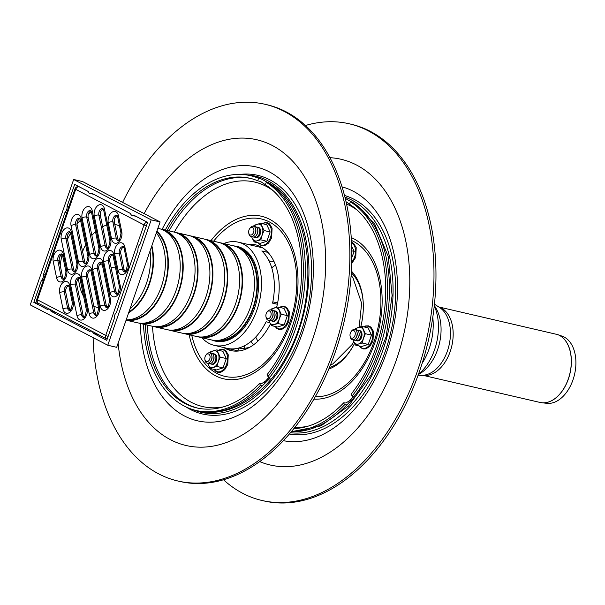 <?xml version="1.0" encoding="UTF-8"?>
<svg xmlns="http://www.w3.org/2000/svg" width="605" height="605" viewBox="0 0 605 605"><rect width="100%" height="100%" fill="white"/><g stroke="black" fill="none" stroke-linecap="round" stroke-linejoin="round"><path stroke-width="0.91" d="M351.051 331.744L351.513 331.101A5.294 3.396 103 0 1 357.048 332.387A5.294 3.396 103 0 1 355.732 338.044A5.294 3.396 103 0 1 350.197 336.766L350.068 335.987A3.97 2.549 103 0 1 350.333 333.143A3.97 2.549 103 0 1 351.051 331.744A3.97 2.549 103 0 1 354.938 331.805A3.97 2.549 103 0 1 353.592 337.635A3.97 2.549 103 0 1 350.068 335.987M357.048 332.387L357.177 333.158A3.97 2.549 103 0 1 356.194 337.409L355.732 338.044M355.755 329.876A5.294 3.396 103 0 1 359.022 332.841A5.294 3.396 103 0 1 357.714 338.505A5.294 3.396 103 0 1 353.471 339.73M359.022 332.841L359.158 333.62A3.97 2.549 103 0 1 358.175 337.862L357.714 338.505M357.729 330.338A5.294 3.396 103 0 1 361.003 333.302A5.294 3.396 103 0 1 359.695 338.959A5.294 3.396 103 0 1 355.453 340.184M361.003 333.302L361.14 334.073A3.97 2.549 103 0 1 360.156 338.324L359.695 338.959M344.555 195.498A122.49 78.567 103 0 1 385.332 351.127A122.49 78.567 103 0 1 289.319 434.012M344.986 197.17A121.159 77.712 103 0 1 382.844 350.333A121.159 77.712 103 0 1 290.438 432.696M291.262 431.72L320.945 425.859L348.488 406.061L371.001 375.123L386.119 336.773L392.116 295.588L388.228 256.49L374.722 224.031L352.67 202.138L350.363 201.76L349.509 204.248A117.854 75.595 103 0 1 351.218 394.105L352.118 396.041L354.326 397.591L346.862 404.911L344.563 404.798L343.655 402.862L345.962 402.975L350.355 400.185L353.38 396.562M350.9 205.163L346.083 201.768M345.304 198.455L351.777 202.01M344.563 404.798A120.501 77.296 103 0 1 291.663 431.244M343.655 402.862A117.854 75.595 103 0 1 293.818 428.605M350.363 201.76A120.501 77.296 103 0 1 352.118 396.041M351.422 271.146A54.291 34.825 103 0 1 360.769 326.753M354.575 343.375A54.291 34.825 103 0 1 328.742 369.088M351.724 246.598L354.258 251.423L351.868 257.291M351.83 250.856L354.258 251.423M371.485 335.117L365.359 333.703L361.987 326.443L368.105 327.865L371.485 335.117L368.256 344.434L361.654 346.499L355.528 345.077L358.568 343.988A8.606 5.521 -77 0 0 363.484 338.301L362.138 343.02L368.256 344.434M361.987 326.443L355.385 328.507L354.954 329.453M353.033 339.791A8.606 5.521 -77 0 0 353.577 341.386A8.606 5.521 -77 0 0 358.568 343.988L362.138 343.02M353.577 341.386L355.528 345.077M365.359 333.703L363.484 338.301A8.606 5.521 -77 0 0 363.408 330.012A8.606 5.521 -77 0 0 358.417 327.411A8.606 5.521 -77 0 0 355.385 329.634M356.852 340.706A5.294 3.396 -77 0 0 360.603 339.171A5.294 3.396 -77 0 0 361.919 333.514A5.294 3.396 -77 0 0 360.209 330.738A5.294 3.396 -77 0 0 359.219 330.481M272.825 301.842L277.619 302.954M277.347 304.255L272.56 303.143A52.968 33.978 -77 0 0 261.821 250.969L268 252.398M245.161 345.387L244.155 348.298M249.971 347.134A50.056 32.11 103 0 1 238.899 348.034L237.939 350.817L228.04 348.525A52.968 33.978 -77 0 0 266.109 321.762L269.792 322.616M274.125 261.753L268.991 260.846M237.939 350.817A52.968 33.978 103 0 1 237.122 350.643L214.359 345.372A52.968 33.978 103 0 1 201.866 337.719M223.668 243.55A52.968 33.978 103 0 1 238.257 242.166A52.968 33.978 103 0 1 259.409 301.434A52.968 33.978 103 0 1 214.359 345.372M238.257 242.166L261.02 247.437A52.968 33.978 103 0 1 262.714 247.906M233.961 245.94A48.597 31.173 103 0 1 237.273 246.424A48.597 31.173 103 0 1 256.679 300.798A48.597 31.173 103 0 1 215.342 341.114A48.597 31.173 103 0 1 212.158 340.093M92.943 331.684L94.713 332.674M132.419 215.577A5.195 3.335 -77 0 0 134.076 215.342L147.605 222.39L140.027 244.269A5.195 3.335 -77 0 0 137.985 250.167L116.379 312.551A5.195 3.335 -77 0 0 114.337 318.449L106.767 340.328L93.238 333.279A5.195 3.335 -77 0 0 91.242 331.147A5.195 3.335 -77 0 0 89.585 331.381L51.017 311.295A5.195 3.335 -77 0 0 49.02 309.163A5.195 3.335 -77 0 0 47.371 309.397L33.842 302.349L41.42 280.47A5.195 3.335 -77 0 0 43.462 274.572L65.06 212.189A5.195 3.335 -77 0 0 67.102 206.297L74.68 184.412L88.209 191.46A5.195 3.335 -77 0 0 90.206 193.592A5.195 3.335 -77 0 0 91.854 193.358L130.43 213.444A5.195 3.335 -77 0 0 132.419 215.577L135.724 216.204M90.206 193.592L93.51 194.22M50.729 309.692L52.491 310.683M43.462 274.572L45.209 274.98M41.42 280.47L43.167 280.871M67.102 206.297L68.849 206.698M65.06 212.189L66.807 212.597M67.473 239.376A55.615 35.672 103 0 1 70.626 233.273M77.024 224.016A55.615 35.672 103 0 1 80.533 220.167M88.474 213.784A55.615 35.672 103 0 1 91.468 212.105A3.312 1.475 -11.6 0 1 92.232 210.835A7.948 5.097 -77 0 0 85.721 207.439A7.948 5.097 -77 0 0 82.068 217.974L89.593 254.531A7.948 5.097 -77 0 0 96.104 257.919A7.948 5.097 -77 0 0 99.757 247.385L92.232 210.835M70.8 309.677A55.615 35.672 103 0 1 68.834 307.227M60.228 265.436A55.615 35.672 103 0 1 62.209 254.433M33.842 302.349L38.614 303.453M51.017 311.295L55.789 312.399M93.238 333.279L98.002 334.384M160.499 228.977A48.332 31.006 103 0 1 161.996 229.265L173.869 232.018A48.332 31.006 103 0 1 193.169 286.097A48.332 31.006 103 0 1 152.067 326.186L140.186 323.441A48.332 31.006 103 0 1 138.719 323.04M161.996 229.265A48.332 31.006 103 0 1 181.296 283.344A48.332 31.006 103 0 1 140.186 323.441M179.345 234.165A47.674 30.575 103 0 1 195.725 286.687A47.674 30.575 103 0 1 157.92 326.662M175.344 232.418A48.332 31.006 103 0 1 176.841 232.706A48.332 31.006 103 0 1 196.141 286.785A48.332 31.006 103 0 1 155.031 326.874A48.332 31.006 103 0 1 153.564 326.473M176.841 232.706L188.715 235.451A48.332 31.006 103 0 1 208.014 289.53A48.332 31.006 103 0 1 166.912 329.627L155.031 326.874M194.19 237.599A47.674 30.575 103 0 1 210.57 290.128A47.674 30.575 103 0 1 172.765 330.103M190.189 235.852A48.332 31.006 103 0 1 191.687 236.139A48.332 31.006 103 0 1 210.986 290.219A48.332 31.006 103 0 1 169.876 330.315A48.332 31.006 103 0 1 168.409 329.914M191.687 236.139L203.56 238.892A48.332 31.006 103 0 1 222.859 292.971A48.332 31.006 103 0 1 181.757 333.06L169.876 330.315M209.035 241.04A47.674 30.575 103 0 1 225.415 293.561A47.674 30.575 103 0 1 187.611 333.536M205.035 239.293A48.332 31.006 103 0 1 206.532 239.58A48.332 31.006 103 0 1 225.831 293.659A48.332 31.006 103 0 1 184.722 333.748A48.332 31.006 103 0 1 183.254 333.347M206.532 239.58L218.405 242.325A48.332 31.006 103 0 1 237.704 296.412A48.332 31.006 103 0 1 196.602 336.501L184.722 333.748M223.88 244.473A47.674 30.575 103 0 1 240.261 297.002A47.674 30.575 103 0 1 202.456 336.977M219.88 242.726A48.332 31.006 103 0 1 221.377 243.013A48.332 31.006 103 0 1 240.677 297.093A48.332 31.006 103 0 1 199.567 337.189A48.332 31.006 103 0 1 198.1 336.788M221.377 243.013L233.25 245.766A48.332 31.006 103 0 1 252.55 299.846A48.332 31.006 103 0 1 211.448 339.942L199.567 337.189M238.725 247.914A47.674 30.575 103 0 1 255.106 300.435A47.674 30.575 103 0 1 217.301 340.418M234.725 246.167A48.332 31.006 103 0 1 236.222 246.454A48.332 31.006 103 0 1 255.522 300.534A48.332 31.006 103 0 1 214.412 340.623A48.332 31.006 103 0 1 212.945 340.222M82.582 251.612A42.373 27.18 103 0 1 85.608 244.843M91.862 235.451A42.373 27.18 103 0 1 95.492 231.662M102.653 226.663A42.373 27.18 103 0 1 106.737 225.075M114.806 224.508A42.373 27.18 103 0 1 115.706 224.667A42.373 27.18 103 0 1 119.51 225.922M108.325 306.349A42.373 27.18 103 0 1 106.775 306.886M98.524 307.605A42.373 27.18 103 0 1 96.588 307.219A42.373 27.18 103 0 1 93.828 306.259M83.641 296.518A42.373 27.18 103 0 1 78.567 278.625M150.01 251.067A48.332 31.006 103 0 1 129.962 308.958M151.56 246.59A47.674 30.575 103 0 1 128.918 311.983M151.855 245.743A48.332 31.006 103 0 1 128.623 312.823M156.294 232.933A48.332 31.006 103 0 1 161.293 286.815A48.332 31.006 103 0 1 126.203 319.818M156.695 231.775A47.674 30.575 103 0 1 164.356 285.878A47.674 30.575 103 0 1 128.23 319.788M156.914 231.14A48.332 31.006 103 0 1 164.265 287.504A48.332 31.006 103 0 1 126.09 320.158M157.89 228.312L159.024 228.577A48.332 31.006 103 0 1 178.324 282.656A48.332 31.006 103 0 1 137.222 322.752L126.082 320.174M164.5 230.724A47.674 30.575 103 0 1 180.88 283.246A47.674 30.575 103 0 1 143.075 323.229M30.25 304.875L73.666 179.488L82.575 181.553L160.106 221.929L116.682 347.315L107.773 345.251L30.25 304.875M73.666 179.488L151.197 219.865L107.773 345.251M151.197 219.865L160.106 221.929M70.029 310.38A4.636 2.972 103 0 1 69.091 308.505L65.748 292.253A4.636 2.972 103 0 1 68.63 285.726M84.019 317.149A4.636 2.972 103 0 1 83.089 315.273L76.759 284.516A4.636 2.972 103 0 1 79.641 277.99M96.225 315.213A4.636 2.972 103 0 1 95.287 313.337L87.763 276.78A4.636 2.972 103 0 1 90.652 270.253M107.229 307.476A4.636 2.972 103 0 1 106.299 305.601L98.774 269.043A4.636 2.972 103 0 1 101.655 262.51M117.045 293.939A4.636 2.972 103 0 1 116.107 292.064L109.785 261.307A4.636 2.972 103 0 1 112.666 254.773M125.069 271.698A4.636 2.972 103 0 1 124.131 269.815L120.788 253.571A4.636 2.972 103 0 1 123.67 247.037M118.618 240.359A4.636 2.972 103 0 1 117.688 238.483L114.345 222.239A4.636 2.972 103 0 1 117.226 215.705M107.614 248.103A4.636 2.972 103 0 1 106.677 246.22L100.347 215.471A4.636 2.972 103 0 1 103.228 208.937M96.603 255.839A4.636 2.972 103 0 1 95.666 253.956L88.148 217.407A4.636 2.972 103 0 1 91.03 210.873M85.6 263.576A4.636 2.972 103 0 1 84.662 261.693L77.138 225.143A4.636 2.972 103 0 1 80.019 218.609M74.589 271.312A4.636 2.972 103 0 1 73.651 269.429L67.329 238.68A4.636 2.972 103 0 1 70.21 232.146M63.578 279.049A4.636 2.972 103 0 1 62.648 277.173L59.305 260.921A4.636 2.972 103 0 1 62.186 254.387M88.217 191.482L79.24 186.809A3.312 2.503 117.5 0 0 75.693 189.335A3.312 0.416 -160.9 0 1 75.043 188.828L36.784 299.316A3.312 0.416 19.1 0 0 37.434 299.823A3.312 2.503 117.5 0 0 38.38 303.332L38.38 303.332A3.312 2.503 117.5 0 0 38.833 303.498M36.784 299.316A3.312 3.312 0 0 0 38.38 303.332L106.699 338.913A3.312 3.312 0 0 0 107.183 339.118A3.312 2.125 -77 0 1 107.153 339.08A3.312 2.503 -62.5 0 1 106.699 338.913L106.699 338.913A3.312 2.503 -62.5 0 1 105.754 335.404A3.312 0.416 19.1 0 0 108.129 336.38M146.387 225.892A3.312 0.416 -160.9 0 1 144.013 224.916A3.312 2.503 -62.5 0 1 147.559 222.383L135.664 216.189M79.3 186.824L79.24 186.809A3.312 2.125 -77 0 0 78.915 186.688L78.915 186.688A3.312 3.312 0 0 0 75.043 188.828M305.517 125.485A193.328 124.01 103 0 1 349.183 123.775L351.165 124.237A193.328 124.01 103 0 1 428.363 340.562A193.328 124.01 103 0 1 263.931 500.925L261.95 500.471A193.328 124.01 103 0 1 223.479 479.742M349.183 123.775A193.328 124.01 103 0 1 426.381 340.101A193.328 124.01 103 0 1 261.95 500.471M434.314 305.525L435.653 307.688A40.111 25.728 103 0 1 437.68 349.44A40.111 25.728 103 0 1 420.46 373.285L418.305 374.646M540.93 402.62A35.082 22.506 -77 0 0 541.793 402.741L546.799 403.316A34.515 22.135 -77 0 0 572.995 379.834A34.515 22.135 -77 0 0 562.332 336.251L557.583 334.565A35.082 22.506 -77 0 0 556.751 334.3M418.365 374.48A40.111 25.728 -77 0 0 439.495 343.141A40.111 25.728 -77 0 0 434.292 305.699M205.859 355.188L206.32 354.545A5.294 3.396 103 0 1 211.848 355.831A5.294 3.396 103 0 1 210.54 361.488A5.294 3.396 103 0 1 205.004 360.209L204.876 359.43A3.97 2.549 103 0 1 205.133 356.587A3.97 2.549 103 0 1 205.859 355.188A3.97 2.549 103 0 1 209.746 355.248A3.97 2.549 103 0 1 208.392 361.087A3.97 2.549 103 0 1 204.876 359.43M211.848 355.831L211.984 356.602A3.97 2.549 103 0 1 211.001 360.852L210.54 361.488M210.563 353.32A5.294 3.396 103 0 1 213.83 356.284A5.294 3.396 103 0 1 212.521 361.949A5.294 3.396 103 0 1 208.279 363.174M213.83 356.284L213.966 357.063A3.97 2.549 103 0 1 212.983 361.306L212.521 361.949M212.537 353.781A5.294 3.396 103 0 1 215.811 356.746A5.294 3.396 103 0 1 214.503 362.403A5.294 3.396 103 0 1 210.26 363.628M215.811 356.746L215.947 357.525A3.97 2.549 103 0 1 214.964 361.767L214.503 362.403M249.706 228.561L250.167 227.919A5.294 3.396 103 0 1 255.703 229.204A5.294 3.396 103 0 1 254.387 234.861A5.294 3.396 103 0 1 248.852 233.583L248.723 232.804A3.97 2.549 103 0 1 248.988 229.968A3.97 2.549 103 0 1 249.706 228.561A3.97 2.549 103 0 1 253.593 228.622A3.97 2.549 103 0 1 252.24 234.46A3.97 2.549 103 0 1 248.723 232.804M255.703 229.204L255.832 229.983A3.97 2.549 103 0 1 254.849 234.226L254.387 234.861M254.41 226.701A5.294 3.396 103 0 1 257.677 229.658A5.294 3.396 103 0 1 256.369 235.322A5.294 3.396 103 0 1 252.126 236.547M257.677 229.658L257.813 230.437A3.97 2.549 103 0 1 256.83 234.687L256.369 235.322M256.384 227.155A5.294 3.396 103 0 1 259.658 230.119A5.294 3.396 103 0 1 258.35 235.784A5.294 3.396 103 0 1 254.108 237.001M259.658 230.119L259.795 230.898A3.97 2.549 103 0 1 258.811 235.141L258.35 235.784M266.926 312.263L267.387 311.62A5.294 3.396 103 0 1 272.923 312.906A5.294 3.396 103 0 1 271.615 318.563A5.294 3.396 103 0 1 266.079 317.285L265.943 316.506A3.97 2.549 103 0 1 266.208 313.662A3.97 2.549 103 0 1 266.926 312.263A3.97 2.549 103 0 1 270.821 312.324A3.97 2.549 103 0 1 269.467 318.162A3.97 2.549 103 0 1 265.943 316.506M272.923 312.906L273.059 313.677A3.97 2.549 103 0 1 272.076 317.927L271.615 318.563M271.63 310.395A5.294 3.396 103 0 1 274.904 313.36A5.294 3.396 103 0 1 273.589 319.024A5.294 3.396 103 0 1 269.346 320.249M274.904 313.36L275.033 314.139A3.97 2.549 103 0 1 274.05 318.381L273.589 319.024M273.611 310.857A5.294 3.396 103 0 1 276.878 313.821A5.294 3.396 103 0 1 275.57 319.478A5.294 3.396 103 0 1 271.327 320.703M276.878 313.821L277.014 314.6A3.97 2.549 103 0 1 276.031 318.843L275.57 319.478M239.958 174.406A122.49 78.567 103 0 1 301.207 331.646A122.49 78.567 103 0 1 186.106 406.983M247.074 175.019A121.159 77.712 103 0 1 298.726 330.852A121.159 77.712 103 0 1 192.761 409.562M262.744 385.43A120.501 77.296 103 0 1 198.137 410.939C230.006 418.66 265.603 395.239 286.52 356.3C320.642 296.821 313.299 207.477 268.544 182.657L266.245 182.286L265.383 184.767A117.854 75.595 103 0 1 267.1 374.624L268 376.56L270.201 378.11L262.744 385.43L260.437 385.317L259.537 383.381L261.844 383.494L266.238 380.704L269.255 377.081M143.846 324.288L143.476 324.401A120.501 77.296 103 0 0 196.164 410.477L198.137 410.939M266.782 185.682L260.763 181.636L257.707 180.774L258.569 178.286L262.056 179.307L267.652 182.529M165.271 230.021A120.501 77.296 103 0 1 250.53 175.692A120.501 77.296 103 0 1 258.569 178.286M260.437 385.317A120.501 77.296 103 0 1 196.164 410.477M167.078 230.445A117.854 75.595 103 0 1 249.933 178.271A117.854 75.595 103 0 1 257.707 180.774M259.537 383.381A117.854 75.595 103 0 1 196.761 407.899A117.854 75.595 103 0 1 145.276 324.613M266.245 182.286A120.501 77.296 103 0 1 268 376.56M249.623 244.798A54.291 34.825 103 0 1 256.369 245.025M231.889 350.764A54.291 34.825 103 0 1 225.726 348.004M247.642 244.337A54.291 34.825 103 0 1 255.386 244.775A54.291 34.825 103 0 1 276.644 307.272M270.45 323.894A54.291 34.825 103 0 1 230.891 350.56A54.291 34.825 103 0 1 223.744 347.542M226.285 358.561L220.167 357.147L216.794 349.887L222.912 351.308L226.285 358.561L223.063 367.885L216.461 369.942L210.336 368.528L213.376 367.432A8.606 5.521 -77 0 0 218.284 361.745L216.938 366.464L223.063 367.885M216.794 349.887L210.192 351.951L209.761 352.897M207.84 363.234A8.606 5.521 -77 0 0 208.385 364.838A8.606 5.521 -77 0 0 213.376 367.432L216.938 366.464M208.385 364.838L210.336 368.528M220.167 357.147L218.284 361.745A8.606 5.521 -77 0 0 218.216 353.456A8.606 5.521 -77 0 0 213.225 350.855A8.606 5.521 -77 0 0 210.192 353.078M211.659 364.149A5.294 3.396 -77 0 0 215.41 362.614A5.294 3.396 -77 0 0 216.719 356.958A5.294 3.396 -77 0 0 215.017 354.182A5.294 3.396 -77 0 0 214.026 353.933M270.132 231.942L264.014 230.52L260.642 223.268L266.76 224.682L270.132 231.942L266.911 241.259L260.309 243.316L254.183 241.902L257.223 240.805A8.606 5.521 -77 0 0 262.139 235.118L260.785 239.837L266.911 241.259M260.642 223.268L254.04 225.325L253.608 226.27M251.688 236.608A8.606 5.521 -77 0 0 252.232 238.211A8.606 5.521 -77 0 0 257.223 240.805L260.785 239.837M252.232 238.211L254.183 241.902M264.014 230.52L262.139 235.118A8.606 5.521 -77 0 0 262.063 226.83A8.606 5.521 -77 0 0 257.072 224.236A8.606 5.521 -77 0 0 254.04 226.451M255.507 237.523A5.294 3.396 -77 0 0 259.258 235.995A5.294 3.396 -77 0 0 260.566 230.331A5.294 3.396 -77 0 0 258.864 227.556A5.294 3.396 -77 0 0 257.874 227.306M287.36 315.636L281.242 314.222L277.861 306.962L283.987 308.384L287.36 315.636L284.131 324.953L277.529 327.018L271.411 325.596L274.443 324.507A8.606 5.521 -77 0 0 279.359 318.82L278.013 323.539L284.131 324.953M277.861 306.962L271.259 309.026L270.828 309.972M268.915 320.31A8.606 5.521 -77 0 0 269.452 321.913A8.606 5.521 -77 0 0 274.443 324.507L278.013 323.539M269.452 321.913L271.411 325.596M281.242 314.222L279.359 318.82A8.606 5.521 -77 0 0 279.283 310.531A8.606 5.521 -77 0 0 274.292 307.93A8.606 5.521 -77 0 0 271.267 310.153M272.734 321.225A5.294 3.396 -77 0 0 276.485 319.69A5.294 3.396 -77 0 0 277.793 314.033A5.294 3.396 -77 0 0 276.092 311.257A5.294 3.396 -77 0 0 275.101 311M122.603 202.403A193.328 124.01 103 0 1 265.066 104.294L267.039 104.756A193.328 124.01 103 0 1 344.237 321.081A193.328 124.01 103 0 1 179.806 481.444L177.832 480.99A193.328 124.01 103 0 1 93.102 337.605M265.066 104.294A193.328 124.01 103 0 1 342.264 320.62A193.328 124.01 103 0 1 177.832 480.99M126.158 270.579L124.207 270.125M115.6 268.128L110.965 267.055M102.366 265.066L99.568 264.423M352.034 202.025A120.501 77.296 103 0 1 353.796 396.888M346.862 404.911A120.501 77.296 103 0 1 291.323 431.652M346.597 204.066A115.222 73.908 103 0 1 350.272 205.791A115.222 73.908 103 0 1 357.351 210.237M353.252 396.487A115.222 73.908 103 0 1 348.246 402.106M307.295 426.396A115.222 73.908 103 0 1 294.922 427.221M351.452 240.442A80.775 51.811 103 0 1 353.486 241.418A80.775 51.811 103 0 1 377.338 330.527A80.775 51.811 103 0 1 315.265 396.676M351.271 237.591A83.445 53.527 103 0 1 353.812 238.793A83.445 53.527 103 0 1 378.359 331.2A83.445 53.527 103 0 1 313.859 399.156M351.792 261.942A11.329 7.268 -77 0 0 354.598 256.989A11.329 7.268 -77 0 0 351.573 242.877M359.499 345.999A11.329 7.268 -77 0 0 371.825 340.691A11.329 7.268 -77 0 0 371.387 329.12A11.329 7.268 -77 0 0 363.923 326.897M69.84 285.689A3.312 1.475 168.4 0 0 69.068 286.929L72.411 303.173A3.312 1.475 -11.6 0 1 73.182 301.933L69.84 285.689A7.948 5.097 -77 0 0 63.321 282.293A7.948 5.097 -77 0 0 59.676 292.828A3.312 1.475 -11.6 0 1 64.266 291.912A4.636 2.972 103 0 1 65.128 287.171A4.636 2.972 103 0 1 68.274 285.31L69.068 286.929M72.411 303.173C71.398 308.898 70.437 311.371 69.522 310.592A4.636 2.972 103 0 1 67.609 308.157A3.312 1.475 168.4 0 0 63.018 309.072A7.948 5.097 -77 0 0 69.53 312.467A7.948 5.097 -77 0 0 73.182 301.933M59.676 292.828L63.018 309.072M69.091 308.505L67.609 308.157L64.266 291.912L65.748 292.253M37.434 299.823L75.693 189.335L144.013 224.916L105.754 335.404L37.434 299.823M80.843 277.945A7.948 5.097 -77 0 0 74.332 274.557A7.948 5.097 -77 0 0 70.679 285.091L77.009 315.84A7.948 5.097 -77 0 0 83.528 319.236A7.948 5.097 -77 0 0 87.173 308.701L80.843 277.945A3.312 1.475 -11.6 0 0 80.072 279.185L86.402 309.941A3.312 1.475 -11.6 0 1 87.173 308.701M102.858 262.472A7.948 5.097 -77 0 0 96.346 259.084A7.948 5.097 -77 0 0 92.701 269.618L100.218 306.168A7.948 5.097 -77 0 0 106.737 309.563A7.948 5.097 -77 0 0 110.382 299.029L102.858 262.472A3.312 1.475 -11.6 0 0 102.094 263.712L109.611 300.269A3.312 1.475 -11.6 0 1 110.382 299.029M128.215 263.251L124.872 246.999A7.948 5.097 -77 0 0 118.361 243.611A7.948 5.097 -77 0 0 114.716 254.145L118.058 270.39A7.948 5.097 -77 0 0 124.569 273.778A7.948 5.097 -77 0 0 128.215 263.251A3.312 1.475 -11.6 0 0 127.451 264.491C126.437 270.216 125.477 272.689 124.562 271.902A4.636 2.972 103 0 1 122.649 269.475A3.312 1.475 168.4 0 0 118.058 270.39M100.604 246.795A7.948 5.097 -77 0 0 107.115 250.183A7.948 5.097 -77 0 0 110.76 239.648L104.431 208.899A7.948 5.097 -77 0 0 97.919 205.503A7.948 5.097 -77 0 0 94.274 216.038L100.604 246.795A3.312 1.475 168.4 0 1 105.194 245.88L98.865 215.123A3.312 1.475 168.4 0 0 94.274 216.038M78.59 262.267A7.948 5.097 -77 0 0 85.101 265.655A7.948 5.097 -77 0 0 88.746 255.129L81.221 218.571A7.948 5.097 -77 0 0 74.71 215.176A7.948 5.097 -77 0 0 71.065 225.71L78.59 262.267A3.312 1.475 168.4 0 1 83.18 261.352L75.655 224.795A3.312 1.475 168.4 0 0 71.065 225.71M56.567 277.74A7.948 5.097 -77 0 0 63.086 281.136A7.948 5.097 -77 0 0 66.731 270.601L63.389 254.35A7.948 5.097 -77 0 0 56.878 250.962A7.948 5.097 -77 0 0 53.225 261.496L56.567 277.74A3.312 1.475 168.4 0 1 61.165 276.825L57.815 260.581A3.312 1.475 168.4 0 0 53.225 261.496M67.578 270.004A7.948 5.097 -77 0 0 74.09 273.399A7.948 5.097 -77 0 0 77.742 262.865L71.413 232.108A7.948 5.097 -77 0 0 64.901 228.72A7.948 5.097 -77 0 0 61.249 239.247L67.578 270.004A3.312 1.475 168.4 0 1 72.169 269.089L65.839 238.34A3.312 1.475 168.4 0 0 61.249 239.247M118.429 215.667A7.948 5.097 -77 0 0 111.91 212.272A7.948 5.097 -77 0 0 108.265 222.806L111.607 239.058A7.948 5.097 -77 0 0 118.119 242.446A7.948 5.097 -77 0 0 121.771 231.912L118.429 215.667A3.312 1.475 -11.6 0 0 117.657 216.908L121 233.152A3.312 1.475 -11.6 0 1 121.771 231.912M110.034 292.631A7.948 5.097 -77 0 0 116.546 296.026A7.948 5.097 -77 0 0 120.198 285.492L113.869 254.735A7.948 5.097 -77 0 0 107.35 251.347A7.948 5.097 -77 0 0 103.705 261.882L110.034 292.631A3.312 1.475 168.4 0 1 114.625 291.716L108.295 260.967A3.312 1.475 168.4 0 0 103.705 261.882M99.371 306.765L91.854 270.208A7.948 5.097 -77 0 0 85.335 266.82A7.948 5.097 -77 0 0 81.69 277.355L89.215 313.912A7.948 5.097 -77 0 0 95.726 317.3A7.948 5.097 -77 0 0 99.371 306.765A3.312 1.475 -11.6 0 0 98.607 308.005C97.594 313.73 96.634 316.203 95.719 315.424A4.636 2.972 103 0 1 93.805 312.997A3.312 1.475 168.4 0 0 89.215 313.912M70.679 285.091A3.312 1.475 -11.6 0 1 75.277 284.176A4.636 2.972 103 0 1 76.139 279.434A4.636 2.972 103 0 1 79.278 277.574L80.072 279.185M77.009 315.84A3.312 1.475 -11.6 0 1 81.599 314.925L75.277 284.176L76.759 284.516M86.402 309.941C85.396 315.666 84.428 318.139 83.52 317.36A4.636 2.972 103 0 1 81.599 314.925L83.089 315.273M91.854 270.208A3.312 1.475 168.4 0 0 91.083 271.448L98.607 308.005M81.69 277.355A3.312 1.475 -11.6 0 1 86.281 276.44A4.636 2.972 103 0 1 87.143 271.698A4.636 2.972 103 0 1 90.289 269.838L91.083 271.448M95.287 313.337L93.805 312.997L86.281 276.44L87.763 276.78M92.701 269.618A3.312 1.475 -11.6 0 1 97.292 268.703A4.636 2.972 103 0 1 98.154 263.962A4.636 2.972 103 0 1 101.3 262.101L102.094 263.712M100.218 306.168A3.312 1.475 -11.6 0 1 104.809 305.253L97.292 268.703L98.774 269.043M109.611 300.269C108.605 305.994 107.637 308.467 106.73 307.688A4.636 2.972 103 0 1 104.809 305.253L106.299 305.601M120.198 285.492A3.312 1.475 168.4 0 0 119.427 286.732C118.414 292.457 117.453 294.93 116.538 294.151A4.636 2.972 103 0 1 114.625 291.716L116.107 292.064M113.869 254.735A3.312 1.475 168.4 0 0 113.097 255.976L119.427 286.732M109.785 261.307L108.295 260.967A4.636 2.972 103 0 1 109.165 256.225A4.636 2.972 103 0 1 112.303 254.365L113.097 255.976M124.872 246.999A3.312 1.475 168.4 0 0 124.108 248.239L127.451 264.491M114.716 254.145A3.312 1.475 -11.6 0 1 119.306 253.23A4.636 2.972 103 0 1 120.168 248.489A4.636 2.972 103 0 1 123.314 246.628L124.108 248.239M124.131 269.815L122.649 269.475L119.306 253.23L120.788 253.571M108.265 222.806A3.312 1.475 -11.6 0 1 112.855 221.891A4.636 2.972 103 0 1 113.725 217.15A4.636 2.972 103 0 1 116.863 215.297L117.657 216.908M111.607 239.058A3.312 1.475 -11.6 0 1 116.198 238.143L112.855 221.891L114.345 222.239M121 233.152C119.987 238.884 119.026 241.357 118.111 240.571A4.636 2.972 103 0 1 116.198 238.143L117.688 238.483M110.76 239.648A3.312 1.475 168.4 0 0 109.997 240.888C108.983 246.621 108.023 249.094 107.108 248.307A4.636 2.972 103 0 1 105.194 245.88L106.677 246.22M104.431 208.899A3.312 1.475 168.4 0 0 103.667 210.139L109.997 240.888M100.347 215.471L98.865 215.123A4.636 2.972 103 0 1 99.727 210.381A4.636 2.972 103 0 1 102.873 208.528L103.667 210.139M82.068 217.974A3.312 1.475 -11.6 0 1 86.666 217.059A4.636 2.972 103 0 1 87.528 212.317A4.636 2.972 103 0 1 90.667 210.464L91.461 212.075L98.986 248.625A3.312 1.475 -11.6 0 1 99.757 247.385M89.593 254.531A3.312 1.475 -11.6 0 1 94.183 253.616L86.666 217.059L88.148 217.407M98.986 248.625C97.972 254.357 97.012 256.83 96.097 256.044A4.636 2.972 103 0 1 94.183 253.616L95.666 253.956M88.746 255.129A3.312 1.475 168.4 0 0 87.982 256.369C86.969 262.094 86.008 264.566 85.093 263.78A4.636 2.972 103 0 1 83.18 261.352L84.662 261.693M81.221 218.571A3.312 1.475 168.4 0 0 80.457 219.812L87.982 256.369M77.138 225.143L75.655 224.795A4.636 2.972 103 0 1 76.517 220.054A4.636 2.972 103 0 1 79.663 218.201L80.457 219.812M77.742 262.865A3.312 1.475 168.4 0 0 76.971 264.105C75.958 269.83 74.997 272.303 74.082 271.524A4.636 2.972 103 0 1 72.169 269.089L73.651 269.429M71.413 232.108A3.312 1.475 168.4 0 0 70.641 233.349L76.971 264.105M67.329 238.68L65.839 238.34A4.636 2.972 103 0 1 66.709 233.59A4.636 2.972 103 0 1 69.847 231.738L70.641 233.349M66.731 270.601A3.312 1.475 168.4 0 0 65.96 271.842C64.954 277.566 63.986 280.039 63.079 279.26A4.636 2.972 103 0 1 61.165 276.825L62.648 277.173M63.389 254.35A3.312 1.475 168.4 0 0 62.617 255.59L65.96 271.842M59.305 260.921L57.815 260.581A4.636 2.972 103 0 1 58.685 255.839A4.636 2.972 103 0 1 61.823 253.979L62.617 255.59M130.438 213.467L93.45 194.205M342.09 186.885A130.279 83.566 103 0 1 353.229 191.225A130.279 83.566 103 0 1 390.059 341.197A130.279 83.566 103 0 1 283.321 440.667M330.005 157.686A156.914 100.657 103 0 1 356.511 165.014A156.914 100.657 103 0 1 397.871 355.49A156.914 100.657 103 0 1 259.628 461.577M432.787 317.345A48.332 31.006 103 0 1 422.131 363.348M434.269 305.948A45.511 29.191 103 0 1 418.448 374.245M555.912 334.073A35.09 22.506 103 0 1 569.925 373.338A35.09 22.506 103 0 1 540.076 402.446L541.793 402.741A35.082 22.506 -77 0 0 568.42 378.874A35.082 22.506 -77 0 0 557.583 334.565L438.723 306.939M423.008 375.297A35.09 22.506 -77 0 0 451.799 345.984A35.09 22.506 -77 0 0 438.822 307M417.843 375.917L423.961 375.183A35.65 22.861 -77 0 0 423.984 375.183A35.65 22.861 -77 0 0 449.039 345.349A35.65 22.861 -77 0 0 439.646 307.537A35.65 22.861 -77 0 0 439.631 307.529L434.458 304.179M267.909 182.544A120.501 77.296 103 0 1 269.671 377.407M250.53 175.692L252.512 176.146A120.501 77.296 103 0 1 260.876 178.883M169.06 230.898A117.854 75.595 103 0 1 250.924 178.505M197.752 408.118A117.854 75.595 103 0 1 147.249 325.074M174.285 232.116A115.222 73.908 103 0 1 266.155 186.31A115.222 73.908 103 0 1 273.226 190.756M269.134 377.006A115.222 73.908 103 0 1 264.12 382.625M223.169 406.915A115.222 73.908 103 0 1 152.475 326.276M213.603 241.213A80.775 51.811 103 0 1 269.361 221.937A80.775 51.811 103 0 1 276.787 348.563A80.775 51.811 103 0 1 191.793 335.389M210.994 240.609A83.445 53.527 103 0 1 269.686 219.312A83.445 53.527 103 0 1 276.848 350.862A83.445 53.527 103 0 1 189.191 334.784M214.306 369.443A11.329 7.268 -77 0 0 226.633 364.134A11.329 7.268 -77 0 0 226.194 352.571A11.329 7.268 -77 0 0 218.73 350.34M258.154 242.817A11.329 7.268 -77 0 0 270.48 237.508A11.329 7.268 -77 0 0 270.042 225.945A11.329 7.268 -77 0 0 262.578 223.714M275.373 326.518A11.329 7.268 -77 0 0 287.7 321.21A11.329 7.268 -77 0 0 287.262 309.647A11.329 7.268 -77 0 0 279.805 307.416M162.117 229.295A130.279 83.566 103 0 1 269.112 171.744A130.279 83.566 103 0 1 271.834 388.13A130.279 83.566 103 0 1 140.307 323.463M144.156 213.626A156.914 100.657 103 0 1 272.386 145.533A156.914 100.657 103 0 1 280.062 400.752A156.914 100.657 103 0 1 118.126 343.148M255.741 337.015A46.744 29.985 -77 0 0 257.896 341.175M275.517 265.073A46.744 29.985 -77 0 0 271.751 267.864M270.616 261.224A48.876 31.354 -77 0 0 269.497 261.912M251.098 341.364A48.876 31.354 -77 0 0 253.51 344.835M329.385 367.545A52 33.351 -77 0 0 353.38 345.644M363.25 303.029A52 33.351 -77 0 0 351.323 272.817M345.289 198.41L346.181 198.788M351.755 263.485L355.755 257.291L356.209 247.634L353.706 243.422L351.543 242.227M359.264 345.947L360.693 347.663L363.098 348.934L365.904 348.873L369.905 346.287L372.975 340.993L373.436 331.336L370.925 327.116L368.521 325.861L365.715 325.921L363.688 326.836M49.02 309.163L50.427 309.488M91.242 331.147L92.641 331.472M214.412 340.623L218.571 341.591M236.222 246.454L240.382 247.415M540.076 402.446L422.887 375.312M252.512 176.146L262.056 179.307M214.072 369.39L215.501 371.115L217.906 372.377L220.712 372.317L224.712 369.731L227.782 364.437L228.244 354.78L225.733 350.567L223.328 349.304L220.523 349.372L218.496 350.287M257.919 242.764L259.348 244.488L261.753 245.751L264.559 245.69L268.56 243.112L271.63 237.818L272.091 228.153L269.58 223.941L267.176 222.678L264.37 222.746L262.343 223.661M275.139 326.466L276.568 328.182L278.981 329.453L281.779 329.392L285.779 326.806L288.85 321.512L289.311 311.855L286.808 307.635L284.403 306.38L281.59 306.448L279.563 307.363M330.451 364.951L332.765 363.991L352.163 344.495L353.698 341.636M359.181 327.184L361.631 303.234L352.889 277.604L351.134 275.608"/></g></svg>
